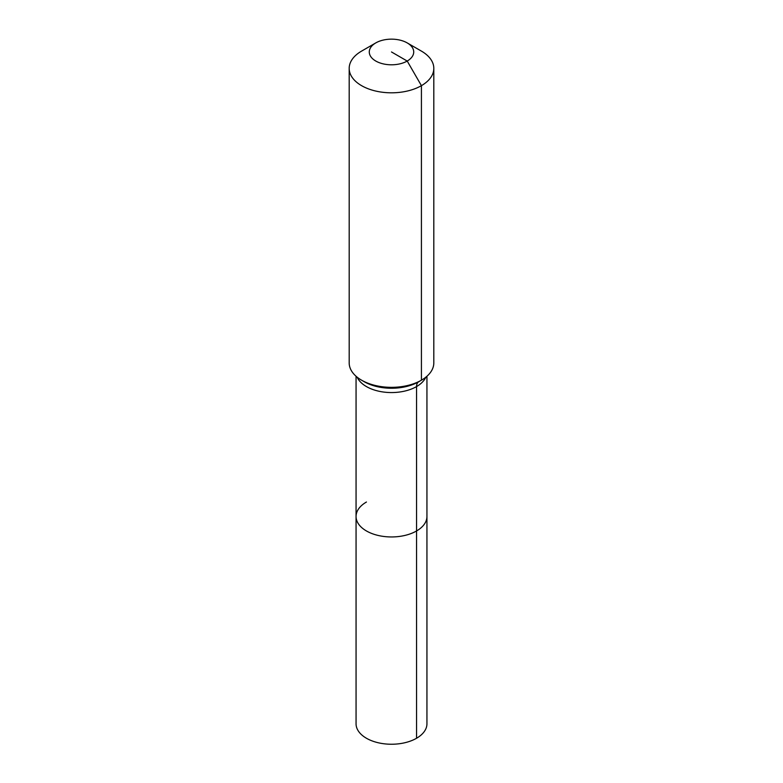 <?xml version="1.0" encoding="UTF-8"?>
<svg xmlns="http://www.w3.org/2000/svg" width="783" height="783" viewBox="0 0 783 783"><rect width="100%" height="100%" fill="white"/><g stroke="black" fill="none" stroke-linecap="round" stroke-linejoin="round"><path stroke-width="1.17" d="M426.941 376.261L426.941 723.786A35.441 20.456 180 0 1 416.556 738.252A35.441 20.456 180 0 1 377.935 742.685A35.441 20.456 180 0 1 356.059 723.786L356.059 516.486A35.441 20.456 180 0 1 366.444 502.02M407.209 42.908A22.218 12.822 180 0 1 407.209 61.045A22.218 12.822 180 0 1 375.791 61.045A22.218 12.822 180 0 1 375.791 42.908A22.218 12.822 180 0 1 407.209 42.908L421.42 51.11A42.311 24.43 180 0 1 433.811 68.385L433.811 362.911A42.311 24.43 180 0 1 421.42 380.186L418.748 381.732A10.58 6.107 -120 0 0 416.556 386.577L416.556 530.962A35.441 20.456 180 0 0 426.941 516.486A35.441 20.456 180 0 1 416.556 530.962A35.441 20.456 180 0 1 377.935 535.396A35.441 20.456 180 0 1 356.059 516.486A35.441 20.456 180 0 0 377.935 535.396A35.441 20.456 180 0 0 416.556 530.962L416.556 738.252M375.791 42.908L361.58 51.11L375.791 42.908M433.811 68.385A42.311 24.43 180 0 1 421.42 85.66A42.311 24.43 180 0 1 375.311 90.955A42.311 24.43 180 0 1 349.189 68.385A42.311 24.43 180 0 1 361.58 51.11L361.58 51.11M391.5 51.972L407.209 61.045L421.42 85.66L421.42 380.186A42.311 24.43 180 0 1 361.58 380.186A42.311 24.43 180 0 1 349.189 362.911L349.189 68.385M418.748 381.732L421.42 380.186L418.748 381.732A38.533 22.247 180 0 1 364.252 381.732L361.58 380.186M425.825 377.2A35.441 20.456 180 0 1 416.556 386.577A35.441 20.456 180 0 1 366.444 386.577A35.441 20.456 180 0 1 357.175 377.2M356.059 376.261L356.059 516.486"/></g></svg>
